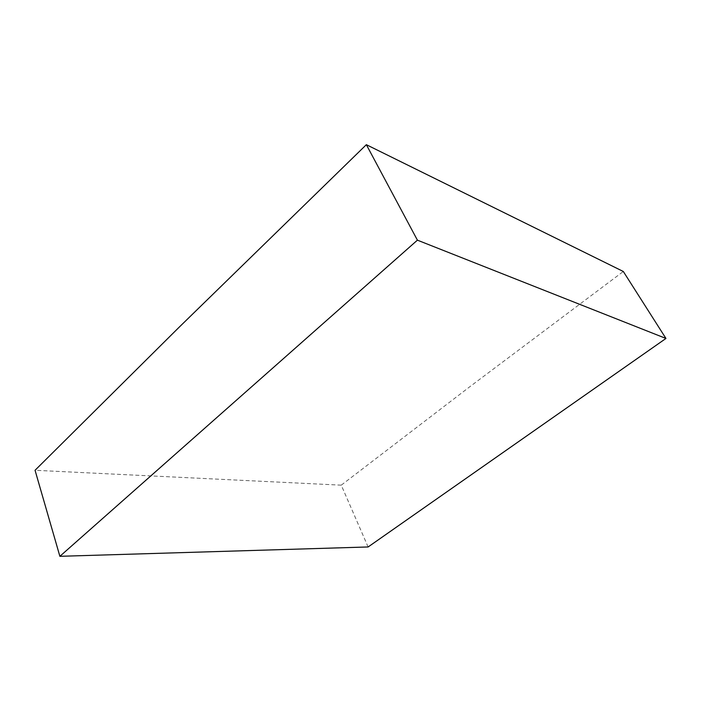 <?xml version="1.0" encoding="UTF-8"?>
<svg xmlns="http://www.w3.org/2000/svg" width="701" height="701" viewBox="0 0 701 701"><rect width="100%" height="100%" fill="white"/><g stroke="black" fill="none" stroke-linecap="round" stroke-linejoin="round"><path stroke-width="0.53" stroke-dasharray="3.5 2.63" d="M368.113 546.964L341.256 485.162L469.004 387.338L623.312 271.489M341.256 485.162L35.05 470.283"/><path stroke-width="1.05" d="M178.545 327.805L366.351 144.686L417.41 240.163L59.883 556.314L35.05 470.283L178.545 327.805M417.41 240.163L665.95 338.452L623.312 271.489L366.351 144.686M665.95 338.452L368.113 546.964L59.883 556.314"/></g></svg>
